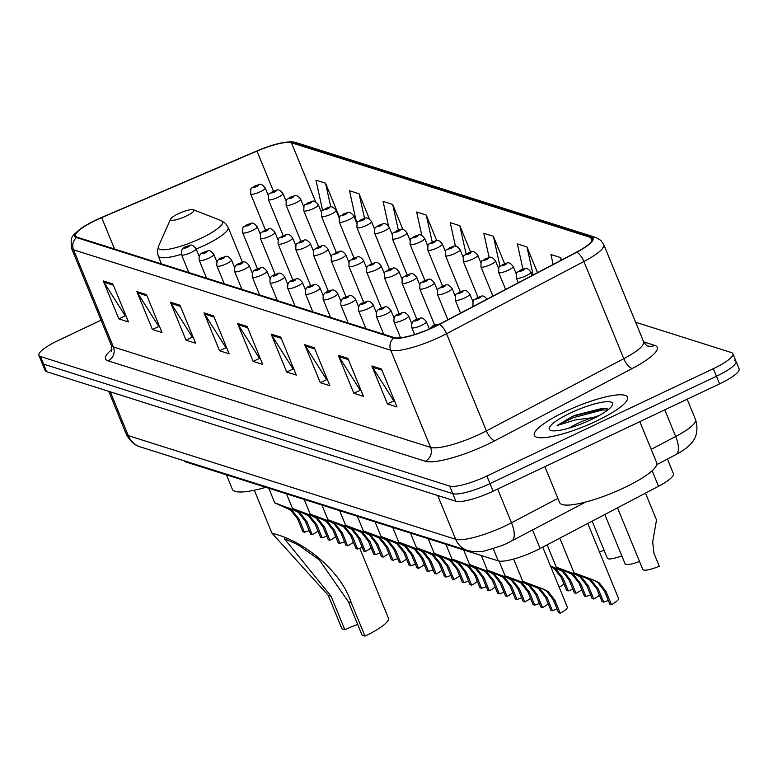 <?xml version="1.0" encoding="UTF-8"?>
<svg xmlns="http://www.w3.org/2000/svg" width="778" height="778" viewBox="0 0 778 778"><rect width="100%" height="100%" fill="white"/><g stroke="black" fill="none" stroke-linecap="round" stroke-linejoin="round"><path stroke-width="1.17" d="M667.427 459.069L673.398 473.617A31.48 6.652 157.7 0 1 658.509 486.279L540.117 548.509A31.48 6.652 157.7 0 1 535.468 550.824A31.48 6.652 157.7 0 1 498.26 560.88L185.572 461.889A31.48 6.652 157.7 0 1 184.065 460.751M101.023 320.196L58.438 340.385A31.48 6.652 -22.3 0 0 38.9 355.361L45.124 370.552A31.48 6.652 -22.3 0 0 46.631 371.69L455.898 501.256A31.48 6.652 -22.3 0 0 493.106 491.2L719.562 383.865A31.48 6.652 -22.3 0 0 739.1 368.879L735.988 361.293A31.48 6.652 -22.3 0 0 734.481 360.146M38.9 355.361A31.48 6.652 -22.3 0 0 40.407 356.509L449.674 486.075A31.48 6.652 -22.3 0 0 486.882 476.019L713.338 368.684L716.45 376.27A31.48 6.652 -22.3 0 0 735.988 361.293A31.48 6.652 -22.3 0 1 716.45 376.27L489.994 483.615L716.45 376.27L719.562 383.865M449.674 486.075L452.786 493.67A31.48 6.652 -22.3 0 0 489.994 483.615A31.48 6.652 -22.3 0 1 452.786 493.67L43.519 364.104L452.786 493.67L455.898 501.256M42.012 362.956A31.48 6.652 -22.3 0 0 43.519 364.104A31.48 6.652 -22.3 0 1 42.012 362.956M596.269 421.131A50.366 10.649 -22.3 0 0 627.525 397.169A50.366 10.649 -22.3 0 0 565.577 411.416A50.366 10.649 -22.3 0 0 534.321 435.388A50.366 10.649 -22.3 0 0 596.269 421.131A50.366 10.649 -22.3 0 0 627.525 397.169A50.366 10.649 -22.3 0 0 565.577 411.416A50.366 10.649 -22.3 0 0 534.321 435.388A50.366 10.649 -22.3 0 0 596.269 421.131M434.036 326.896A33.58 7.099 157.7 0 1 394.349 337.623L77.178 237.202A33.58 7.099 157.7 0 1 75.563 235.987A33.58 7.099 157.7 0 1 101.675 217.626L257.003 151.088A33.58 7.099 157.7 0 1 291.419 142.744L590.677 237.475A33.58 7.099 157.7 0 1 592.282 238.7A33.58 7.099 157.7 0 1 576.41 252.208L439.006 324.426A33.58 7.099 157.7 0 1 434.036 326.896M434.299 326.974A34.417 7.274 -22.3 0 0 439.385 324.445L576.79 252.228A34.417 7.274 -22.3 0 0 591.406 237.125L292.158 142.393A34.417 7.274 -22.3 0 0 281.296 142.948A34.417 7.274 -22.3 0 0 256.876 150.951L101.548 217.49A34.417 7.274 -22.3 0 0 83.207 227.02A34.417 7.274 -22.3 0 0 76.438 237.553L393.619 337.973A34.417 7.274 -22.3 0 0 434.299 326.974M592.778 417.65A41.973 8.869 157.7 0 1 599.138 415.569M125.997 315.975L125.122 315.693L103.941 282.21A8.393 7.955 -72.4 0 1 103.289 280.936L118.849 318.902L128.448 321.936L112.878 283.98L103.289 280.936M125.414 315.79L118.849 318.902M159.578 326.604L158.693 326.322L137.512 292.829A8.393 7.955 -72.4 0 1 136.86 291.565L152.43 329.522L162.018 332.566L146.449 294.609L136.86 291.565M158.984 326.42L152.43 329.522M193.148 337.234L192.263 336.952L171.082 303.459A8.393 7.955 -72.4 0 1 170.431 302.195L186 340.151L195.589 343.195L180.019 305.229L170.431 302.195M192.555 337.049L186 340.151M226.719 347.863L225.834 347.581L204.653 314.088A8.393 7.955 -72.4 0 1 204.001 312.824L219.571 350.781L229.16 353.815L213.59 315.858L204.001 312.824M226.126 347.678L219.571 350.781M394.582 401.001L393.697 400.728L372.516 367.235A8.393 7.955 -72.4 0 1 371.865 365.971L387.434 403.928L397.023 406.962L381.453 369.005L371.865 365.971M393.989 400.816L387.434 403.928M361.011 390.371L360.126 390.099L338.945 356.606A8.393 7.955 -72.4 0 1 338.294 355.342L353.864 393.298L363.452 396.333L347.883 358.376L338.294 355.342M360.418 390.186L353.864 393.298M327.431 379.742L326.556 379.469L305.375 345.977A8.393 7.955 -72.4 0 1 304.723 344.712L320.283 382.669L329.882 385.703L314.312 347.747L304.723 344.712M326.848 379.557L320.283 382.669M293.86 369.122L292.985 368.84L271.794 335.347A8.393 7.955 -72.4 0 1 271.143 334.083L286.712 372.04L296.311 375.074L280.741 337.117L271.143 334.083M293.277 368.928L286.712 372.04M260.29 358.493L259.405 358.211L238.224 324.718A8.393 7.955 -72.4 0 1 237.572 323.454L253.142 361.41L262.731 364.444L247.171 326.488L237.572 323.454M259.696 358.298L253.142 361.41M713.338 368.684A31.48 6.652 -22.3 0 0 732.876 353.698A31.48 6.652 -22.3 0 0 731.369 352.551L635.616 322.238M402.975 229.568L392.676 204.439L383.077 201.405L388.514 225.999M369.501 219.163L359.096 193.81L349.507 190.775L356.606 222.868M339.509 217.276L325.525 183.18L315.936 180.146L322.646 210.498M504.63 263.742L493.388 236.327L483.799 233.283L489.168 257.557M537.501 272.65L526.959 246.947L517.37 243.913L522.952 269.149M561.531 260.017L560.53 257.576L550.941 254.542L553.129 264.442M436.74 240.665L426.247 215.068L416.648 212.024L421.851 235.549M470.651 252.101L459.817 225.698L450.229 222.654L455.451 246.286M459.817 225.698L466.071 253.978M493.388 236.327L500.021 266.329M526.959 246.947L533.154 274.935M560.53 257.576L561.123 260.241M426.247 215.068L432.189 241.948M392.676 204.439L398.346 230.094M359.096 193.81L364.542 218.414M325.525 183.18L330.796 207.006M544.882 466.664L559.625 502.617A52.466 11.087 -22.3 0 0 624.16 487.767A52.466 11.087 -22.3 0 0 656.71 462.793L639.837 421.657M608.62 409.325L605.284 408.285L572.715 416.259L557.097 425.537L575.195 419.935L592.651 417.679A23.719 5.008 -22.3 0 0 577.587 423.475A23.719 5.008 -22.3 0 0 569.088 428.104M592.651 417.679L596.405 417.057M591.348 419.575A34.213 7.226 -22.3 0 0 612.422 405.046A34.213 7.226 -22.3 0 0 570.498 412.972A34.213 7.226 -22.3 0 0 550.61 430.399A34.213 7.226 -22.3 0 0 591.348 419.575M557.097 425.537L573.289 417.669L602.328 410.025L607.812 409.977M574.29 415.52L601.715 408.518L606.081 408.382M357.695 624.471A28.329 5.991 -22.3 0 0 344.839 629.742L341.96 628.828L328.219 595.335L271.853 533.037L276.842 534.583C304.286 542.451 340.482 570.118 351.248 602.629L364.979 636.122A37.772 7.984 -22.3 0 0 388.416 618.14L359.767 548.266M364.979 636.122L362.101 635.208L348.369 601.715L319.194 559.752L297.838 544.619L284.408 538.746L331.097 596.249L344.839 629.742M178.386 213.726A12.594 2.665 -22.3 0 0 170.635 219.075A12.594 2.665 -22.3 0 0 186.059 216.158A12.594 2.665 -22.3 0 0 193.382 209.739A12.594 2.665 -22.3 0 0 178.386 213.726M226.437 474.823L232.35 489.255A57.718 12.195 -22.3 0 0 265.833 487.3M552.468 610.74L550.814 610.224L545.475 597.203L538.522 588.489L523.38 581.604L543.987 589.316L548.111 591.523L554.879 600.178L560.218 613.2L558.565 612.675L553.226 599.663L546.516 591.017L542.344 588.8C528.67 583.597 526.628 582.955 536.217 586.855L540.117 588.995L547.129 597.728L552.468 610.74A10.493 2.217 157.7 0 1 557.136 609.184M529.546 584.074L522.806 581.467L513.616 559.061M542.743 547.129L567.318 607.044A15.745 3.326 157.7 0 1 560.218 613.2M534.749 605.138L533.105 604.613L527.766 591.601L520.803 582.878L505.661 576.002L526.278 583.714L530.401 585.912L537.16 594.577L542.499 607.589L540.856 607.064L535.517 594.052L528.797 585.406L524.635 583.189C510.961 577.996 508.919 577.344 518.508 581.254L522.408 583.383L529.419 592.116L534.749 605.138A10.493 2.217 157.7 0 1 539.417 603.572M511.827 578.472L505.087 575.856L499.019 561.064M548.208 603.845A15.745 3.326 157.7 0 1 542.499 607.589M517.039 599.527L515.386 599.002L510.057 585.99L503.094 577.266L487.952 570.391L508.559 578.103L512.683 580.31L519.451 588.965L524.79 601.977L523.137 601.462L517.798 588.44L511.088 579.805L506.916 577.587C493.242 572.384 491.2 571.742 500.789 575.642L504.689 577.772L511.7 586.515L517.039 599.527A10.493 2.217 157.7 0 1 521.707 597.961M494.118 572.861L487.378 570.255L481.339 555.521M530.489 598.243A15.745 3.326 157.7 0 1 524.79 601.977M499.33 593.915L497.677 593.4L492.338 580.378L485.384 571.665L470.243 564.779L490.85 572.501L494.973 574.699L501.732 583.354L507.071 596.376L505.428 595.851L500.089 582.839L493.369 574.193L489.206 571.976C475.533 566.773 473.491 566.131 483.08 570.041L486.979 572.17L493.991 580.903L499.33 593.915A10.493 2.217 157.7 0 1 503.998 592.359M476.399 567.25L469.659 564.643L463.62 549.92M512.78 592.632A15.745 3.326 157.7 0 1 507.071 596.376M481.611 588.314L479.968 587.789L474.629 574.777L467.666 566.053L452.524 559.178L473.141 566.89L477.254 569.088L484.023 577.753L489.362 590.765L487.709 590.239L482.37 577.227L475.659 568.582L471.487 566.365C457.824 561.171 455.772 560.52 465.361 564.429L469.26 566.559L476.272 575.292L481.611 588.314A10.493 2.217 157.7 0 1 486.279 586.748M458.689 561.648L451.95 559.032L445.911 544.308M495.061 587.03A15.745 3.326 157.7 0 1 489.362 590.765M463.902 582.703L462.249 582.177L456.91 569.165L449.956 560.452L434.814 553.566L455.422 561.278L459.545 563.486L466.314 572.141L471.653 585.153L470 584.638L464.661 571.616L457.95 562.98L453.778 560.763C440.105 555.56 438.063 554.918 447.651 558.818L451.551 560.957L458.563 569.69L463.902 582.703A10.493 2.217 157.7 0 1 468.57 581.147M440.98 556.037L434.231 553.43L428.192 538.697M477.352 581.419A15.745 3.326 157.7 0 1 471.653 585.153M446.183 577.101L444.539 576.576L439.2 563.564L432.237 554.84L417.096 547.955L437.713 555.677L441.836 557.875L448.595 566.53L453.934 579.552L452.29 579.026L446.951 566.014L440.231 557.369L436.069 555.152C422.396 549.958 420.353 549.307 429.933 553.216L433.842 555.346L440.844 564.079L446.183 577.101A10.493 2.217 157.7 0 1 450.851 575.535M423.261 550.425L416.522 547.819L410.483 533.095M459.633 575.808A15.745 3.326 157.7 0 1 453.934 579.552M428.474 571.49L426.821 570.964L421.481 557.952L414.528 549.229L399.386 542.354L419.994 550.065L424.117 552.273L430.886 560.928L436.225 573.94L434.571 573.415L429.232 560.403L422.522 551.758L418.35 549.54C404.677 544.347 402.634 543.696 412.223 547.605L416.123 549.735L423.135 558.478L428.474 571.49A10.493 2.217 157.7 0 1 433.142 569.924M405.552 544.824L398.813 542.217L392.764 527.484M441.923 570.206A15.745 3.326 157.7 0 1 436.225 573.94M410.755 565.878L409.111 565.363L403.772 552.341L396.809 543.628L381.667 536.742L402.284 544.454L406.408 546.662L413.167 555.317L418.506 568.339L416.862 567.814L411.523 554.802L404.803 546.156L400.641 543.939C386.967 538.736 384.925 538.094 394.514 541.994L398.414 544.133L405.426 552.866L410.755 565.878A10.493 2.217 157.7 0 1 415.423 564.322M387.833 539.212L381.094 536.606L375.054 521.873M424.214 564.595A15.745 3.326 157.7 0 1 418.506 568.339M393.046 560.277L391.392 559.752L386.063 546.74L379.1 538.016L363.958 531.131L384.565 538.853L388.689 541.05L395.457 549.715L400.796 562.727L399.143 562.202L393.804 549.19L387.094 540.545L382.922 538.327C369.249 533.134 367.206 532.483 376.795 536.392L380.695 538.522L387.707 547.255L393.046 560.277A10.493 2.217 157.7 0 1 397.714 558.711M370.124 533.611L363.384 530.995L357.345 516.271M406.495 558.983A15.745 3.326 157.7 0 1 400.796 562.727M375.336 554.665L373.683 554.14L368.344 541.128L361.391 532.405L346.249 525.529L366.856 533.241L370.98 535.449L377.748 544.104L383.077 557.116L381.434 556.601L376.095 543.579L369.375 534.943L365.213 532.726C351.539 527.523 349.497 526.881 359.086 530.781L362.986 532.911L369.997 541.653L375.336 554.665A10.493 2.217 157.7 0 1 380.004 553.1M352.405 527.999L345.665 525.393L339.626 510.66M388.786 553.382A15.745 3.326 157.7 0 1 383.077 557.116M357.617 549.054L355.974 548.539L350.635 535.517L343.672 526.803L328.53 519.918L349.147 527.63L353.261 529.837L360.029 538.493L365.368 551.514L363.715 550.989L358.386 537.977L351.666 529.332L347.494 527.114C333.83 521.912 331.778 521.27 341.367 525.169L345.267 527.309L352.278 536.042L357.617 549.054A10.493 2.217 157.7 0 1 362.285 547.498M334.696 522.388L327.956 519.782L321.917 505.048M371.067 547.77A15.745 3.326 157.7 0 1 365.368 551.514M339.908 543.452L338.255 542.927L332.916 529.915L325.963 521.192L310.821 514.316L331.428 522.028L335.551 524.226L342.32 532.891L347.659 545.903L346.006 545.378L340.667 532.366L333.957 523.72L329.784 521.503C316.111 516.31 314.069 515.658 323.658 519.568L327.557 521.698L334.569 530.431L339.908 543.452A10.493 2.217 157.7 0 1 344.576 541.887M316.986 516.787L310.237 514.17L304.198 499.447M353.358 542.159A15.745 3.326 157.7 0 1 347.659 545.903M322.189 537.841L320.546 537.316L315.207 524.304L308.244 515.581L293.102 508.705L313.719 516.417L317.842 518.625L324.601 527.28L329.94 540.292L328.297 539.776L322.958 526.755L316.238 518.119L312.075 515.902C298.402 510.699 296.36 510.057 305.939 513.957L309.848 516.096L316.85 524.829L322.189 537.841A10.493 2.217 157.7 0 1 326.857 536.285M299.267 511.175L292.528 508.569L286.489 493.836M335.639 536.557A15.745 3.326 157.7 0 1 329.94 540.292M304.48 532.23L302.827 531.714L297.488 518.693L290.534 509.979L275.393 503.094L296 510.815L300.123 513.013L306.892 521.668L312.231 534.69L310.578 534.165L305.239 521.153L298.528 512.508L294.356 510.29C280.683 505.097 278.641 504.445 288.23 508.355L292.129 510.485L299.141 519.218L304.48 532.23A10.493 2.217 157.7 0 1 309.148 530.674M281.558 505.564L274.819 502.958L268.77 488.234M317.93 530.946A15.745 3.326 157.7 0 1 312.231 534.69M603.679 602.133L602.036 601.608L596.697 588.596L589.734 579.873L574.592 572.997L595.209 580.709L599.323 582.917L606.091 591.572L611.43 604.584L609.777 604.068L604.448 591.047L597.728 582.411L593.565 580.194C579.892 574.991 577.85 574.349 587.429 578.249L591.338 580.378L598.34 589.121L603.679 602.133A10.493 2.217 157.7 0 1 608.347 600.567M580.758 575.467L574.018 572.861L559.79 538.172M587.779 523.458L618.529 598.438A15.745 3.326 157.7 0 1 611.43 604.584M585.97 596.522L584.317 596.006L578.978 582.985L572.025 574.271L556.883 567.386L577.49 575.098L581.613 577.305L588.382 585.96L593.721 598.982L592.068 598.457L586.729 585.445L580.018 576.799L575.846 574.582C562.173 569.379 560.131 568.737 569.72 572.637L573.619 574.777L580.631 583.51L585.97 596.522A10.493 2.217 157.7 0 1 590.638 594.966M563.048 569.856L556.299 567.25L547.109 544.833M599.42 595.238A15.745 3.326 157.7 0 1 593.721 598.982M550.445 565.917L563.904 571.694L570.663 580.359L576.002 593.371L574.359 592.846L569.019 579.834L562.3 571.188L550.513 566.073M550.698 566.51L555.91 569.165L562.912 577.898L568.251 590.92A10.493 2.217 157.7 0 1 572.919 589.354M568.251 590.92L566.608 590.395L561.269 577.383L554.306 568.66L550.357 566.51M581.701 589.636A15.745 3.326 157.7 0 1 576.002 593.371M563.992 584.025A15.745 3.326 157.7 0 1 559.207 587.264M617.508 507.83L642.764 569.418A15.745 3.326 157.7 0 0 659.267 566.248L653.928 553.226L652.684 541.955L656.506 519.957L645.497 493.126M639.506 561.463A15.745 3.326 157.7 0 1 625.055 563.817L604.827 514.501M621.787 555.862A15.745 3.326 157.7 0 1 607.336 558.205L592.146 521.163M604.078 550.25A15.745 3.326 157.7 0 1 599.43 551.865M532.512 529.974L540.117 548.509M493.223 548.587L498.26 560.88M652.139 470.748L658.509 486.279M185.261 461.13L185.572 461.889M110.311 391.849L128.263 435.631A20.987 19.888 107.6 0 0 140.341 446.912C140.594 446.912 132.328 445.794 126.25 434.105A41.973 8.869 -22.3 0 0 128.263 435.631L455.675 539.28A41.973 8.869 -22.3 0 0 505.282 525.879A41.973 8.869 -22.3 0 0 511.486 522.787L497.648 489.051M437.713 495.498L455.675 539.28A20.987 19.888 107.6 0 0 467.753 550.561L140.341 446.912M493.106 491.2L486.882 476.019M46.631 371.69L40.407 356.509M651.196 449.353L675.683 436.487L664.752 409.841M695.522 419.605C699.889 433.784 692.741 441.7 691.914 442.546C688.725 446.64 683.405 450.647 675.946 454.585A20.987 8.412 -117.7 0 0 675.683 436.487A41.973 8.869 -22.3 0 0 695.522 419.605L687.168 399.221M585.64 502.053L511.749 540.885A20.987 8.412 -117.7 0 0 511.486 522.787L557.894 498.397M108.084 360.836A10.493 9.939 107.6 0 0 113.394 346.978L430.574 447.389A41.973 8.869 -22.3 0 0 480.191 433.988A41.973 8.869 -22.3 0 0 486.386 430.895L623.791 358.677A41.973 8.869 -22.3 0 0 643.639 341.795C646.032 345.101 647.374 346.473 647.666 345.909A10.493 9.939 107.6 0 0 654.726 345.393A52.466 11.087 157.7 0 1 632.436 368.402L495.032 440.62A52.466 11.087 157.7 0 1 425.265 461.247L108.084 360.836A52.466 11.087 157.7 0 1 111.925 349.448M111.39 345.451A41.973 8.869 -22.3 0 0 113.394 346.978L73.54 249.806A41.973 8.869 157.7 0 1 71.537 248.279L111.39 345.451L111.361 351.296M591.406 237.125A10.493 9.939 107.6 0 1 595.734 237.455L600.879 240.412L603.786 244.623A41.973 8.869 157.7 0 1 583.938 261.505L446.533 333.723A41.973 8.869 157.7 0 1 440.338 336.816A41.973 8.869 157.7 0 1 390.721 350.217A10.493 9.939 -72.4 0 1 393.619 337.973M439.385 324.445A10.493 4.201 -117.7 0 1 446.533 333.723L486.386 430.895A10.493 4.201 62.3 0 0 495.032 440.62M292.158 142.393A10.493 9.939 -72.4 0 1 296.486 142.714L595.734 237.455M632.436 368.402A10.493 4.201 62.3 0 1 623.791 358.677L583.938 261.505A10.493 4.201 -117.7 0 0 576.79 252.228M76.438 237.553A10.493 9.939 107.6 0 0 73.54 249.806L390.721 350.217L430.574 447.389A10.493 9.939 107.6 0 1 425.265 461.247M643.678 341.902L654.726 345.393M291.419 142.744L315.712 201.969M257.003 151.088L273.448 191.184M101.675 217.626L114.551 249.038M590.677 237.475L591.99 240.694M238.224 324.718L247.667 327.703M271.794 335.347L281.237 338.333M305.375 345.977L314.808 348.962M338.945 356.606L348.379 359.592M372.516 367.235L381.959 370.221M204.653 314.088L214.096 317.074M171.082 303.459L180.525 306.454M137.512 292.829L146.945 295.825M103.941 282.21L113.374 285.195M170.635 219.075L158.479 246.325A34.699 7.333 -22.3 0 0 200.996 238.282A34.699 7.333 -22.3 0 0 221.176 220.612L225.532 223.422L228.129 227.312A37.772 7.984 -22.3 0 1 204.692 245.294A37.772 7.984 -22.3 0 1 196.192 249.038M161.474 263.898L158.226 255.981A37.772 7.984 -22.3 0 0 181.371 254.328M276.842 534.583L271.862 533.008L254.299 490.228M331.097 596.249L328.219 595.335M351.248 602.629L348.369 601.715M435.631 325.739A2.626 0.554 -22.3 0 0 437.129 324.397A2.626 0.554 -22.3 0 0 434.027 325.233A2.626 0.554 -22.3 0 0 432.529 326.575A2.626 0.554 -22.3 0 0 435.631 325.739M542.344 588.8L543.987 589.316M553.226 599.663L554.879 600.178M545.475 597.203L547.129 597.728M429.368 329.016L426.344 321.635A7.868 1.663 157.7 0 1 421.462 325.389A7.868 1.663 157.7 0 1 411.786 327.616L414.616 334.53M417.912 320.137A2.626 0.554 -22.3 0 0 419.42 318.786A2.626 0.554 -22.3 0 0 416.318 319.632A2.626 0.554 -22.3 0 0 414.82 320.974A2.626 0.554 -22.3 0 0 417.912 320.137M524.635 583.189L526.278 583.714M535.517 594.052L537.16 594.577M527.766 591.601L529.419 592.116M411.747 323.619L408.635 316.033A7.868 1.663 157.7 0 1 403.743 319.777A7.868 1.663 157.7 0 1 394.067 322.004L400.544 337.788M400.203 314.526A2.626 0.554 -22.3 0 0 401.701 313.184A2.626 0.554 -22.3 0 0 398.608 314.02A2.626 0.554 -22.3 0 0 397.101 315.362A2.626 0.554 -22.3 0 0 400.203 314.526M506.916 577.587L508.559 578.103M517.798 588.44L519.451 588.965M510.057 585.99L511.7 586.515M394.028 318.007L390.916 310.422A7.868 1.663 157.7 0 1 386.034 314.166A7.868 1.663 157.7 0 1 376.358 316.393L383.671 334.239M382.484 308.915A2.626 0.554 -22.3 0 0 383.992 307.573A2.626 0.554 -22.3 0 0 380.889 308.409A2.626 0.554 -22.3 0 0 379.392 309.751A2.626 0.554 -22.3 0 0 382.484 308.915M489.206 571.976L490.85 572.501M500.089 582.839L501.732 583.354M492.338 580.378L493.991 580.903M376.319 312.406L373.207 304.811A7.868 1.663 157.7 0 1 368.325 308.565A7.868 1.663 157.7 0 1 358.639 310.792L365.961 328.627M364.775 303.313A2.626 0.554 -22.3 0 0 366.282 301.961A2.626 0.554 -22.3 0 0 363.18 302.807A2.626 0.554 -22.3 0 0 361.673 304.149A2.626 0.554 -22.3 0 0 364.775 303.313M471.487 566.365L473.141 566.89M482.37 577.227L484.023 577.753M474.629 574.777L476.272 575.292M358.6 306.795L355.488 299.209A7.868 1.663 157.7 0 1 350.606 302.953A7.868 1.663 157.7 0 1 340.929 305.18L348.243 323.026M347.066 297.702A2.626 0.554 -22.3 0 0 348.563 296.36A2.626 0.554 -22.3 0 0 345.461 297.196A2.626 0.554 -22.3 0 0 343.964 298.538A2.626 0.554 -22.3 0 0 347.066 297.702M453.778 560.763L455.422 561.278M464.661 571.616L466.314 572.141M456.91 569.165L458.563 569.69M340.89 301.193L337.778 293.598A7.868 1.663 157.7 0 1 332.896 297.342A7.868 1.663 157.7 0 1 323.21 299.569L330.533 317.414M329.347 292.09A2.626 0.554 -22.3 0 0 330.854 290.748A2.626 0.554 -22.3 0 0 327.752 291.585A2.626 0.554 -22.3 0 0 326.245 292.936A2.626 0.554 -22.3 0 0 329.347 292.09M436.069 555.152L437.713 555.677M446.951 566.014L448.595 566.53M439.2 563.564L440.844 564.079M323.171 295.582L320.059 287.996A7.868 1.663 157.7 0 1 315.178 291.74A7.868 1.663 157.7 0 1 305.501 293.967L312.814 311.803M311.638 286.489A2.626 0.554 -22.3 0 0 313.135 285.147A2.626 0.554 -22.3 0 0 310.033 285.983A2.626 0.554 -22.3 0 0 308.535 287.325A2.626 0.554 -22.3 0 0 311.638 286.489M418.35 549.54L419.994 550.065M429.232 560.403L430.886 560.928M421.481 557.952L423.135 558.478M305.462 289.97L302.35 282.385A7.868 1.663 157.7 0 1 297.468 286.129A7.868 1.663 157.7 0 1 287.792 288.356L295.105 306.201M293.919 280.877A2.626 0.554 -22.3 0 0 295.426 279.535A2.626 0.554 -22.3 0 0 292.324 280.372A2.626 0.554 -22.3 0 0 290.826 281.714A2.626 0.554 -22.3 0 0 293.919 280.877M400.641 543.939L402.284 544.454M411.523 554.802L413.167 555.317M403.772 552.341L405.426 552.866M287.753 284.369L284.641 276.774A7.868 1.663 157.7 0 1 279.749 280.518A7.868 1.663 157.7 0 1 270.073 282.745L277.396 300.59M276.209 275.276A2.626 0.554 -22.3 0 0 277.707 273.924A2.626 0.554 -22.3 0 0 274.615 274.76A2.626 0.554 -22.3 0 0 273.107 276.112A2.626 0.554 -22.3 0 0 276.209 275.276M382.922 538.327L384.565 538.853M393.804 549.19L395.457 549.715M386.063 546.74L387.707 547.255M270.034 278.757L266.922 271.172A7.868 1.663 157.7 0 1 262.04 274.916A7.868 1.663 157.7 0 1 252.364 277.143L259.677 294.988M258.49 269.665A2.626 0.554 -22.3 0 0 259.998 268.322A2.626 0.554 -22.3 0 0 256.896 269.159A2.626 0.554 -22.3 0 0 255.398 270.501A2.626 0.554 -22.3 0 0 258.49 269.665M365.213 532.726L366.856 533.241M376.095 543.579L377.748 544.104M368.344 541.128L369.997 541.653M252.325 273.146L249.213 265.561A7.868 1.663 157.7 0 1 244.331 269.305A7.868 1.663 157.7 0 1 234.645 271.532L241.968 289.377M240.781 264.053A2.626 0.554 -22.3 0 0 242.289 262.711A2.626 0.554 -22.3 0 0 239.186 263.548A2.626 0.554 -22.3 0 0 237.679 264.89A2.626 0.554 -22.3 0 0 240.781 264.053M347.494 527.114L349.147 527.63M358.386 537.977L360.029 538.493M350.635 535.517L352.278 536.042M234.606 267.544L231.494 259.949A7.868 1.663 157.7 0 1 226.612 263.703A7.868 1.663 157.7 0 1 216.936 265.93L224.249 283.766M223.072 258.452A2.626 0.554 -22.3 0 0 224.57 257.1A2.626 0.554 -22.3 0 0 221.467 257.946A2.626 0.554 -22.3 0 0 219.97 259.288A2.626 0.554 -22.3 0 0 223.072 258.452M329.784 521.503L331.428 522.028M340.667 532.366L342.32 532.891M332.916 529.915L334.569 530.431M216.897 261.933L213.785 254.348A7.868 1.663 157.7 0 1 208.903 258.092A7.868 1.663 157.7 0 1 199.217 260.319L206.54 278.164M205.353 252.84A2.626 0.554 -22.3 0 0 206.86 251.498A2.626 0.554 -22.3 0 0 203.758 252.335A2.626 0.554 -22.3 0 0 202.251 253.677A2.626 0.554 -22.3 0 0 205.353 252.84M312.075 515.902L313.719 516.417M322.958 526.755L324.601 527.28M315.207 524.304L316.85 524.829M199.178 256.332L196.066 248.736A7.868 1.663 157.7 0 1 191.184 252.48A7.868 1.663 157.7 0 1 181.507 254.707L188.821 272.553M187.644 247.229A2.626 0.554 -22.3 0 0 189.142 245.887A2.626 0.554 -22.3 0 0 186.039 246.723A2.626 0.554 -22.3 0 0 184.542 248.075A2.626 0.554 -22.3 0 0 187.644 247.229M294.356 510.29L296 510.815M305.239 521.153L306.892 521.668M297.488 518.693L299.141 519.218M474.045 306.007A7.868 1.663 157.7 0 1 472.927 305.628C473.121 296.972 473.16 301.553 477.157 297.653C480.833 297.741 481.952 292.684 487.485 299.656M477.459 297.643A2.626 0.554 -22.3 0 0 475.961 298.995A2.626 0.554 -22.3 0 0 479.063 298.149A2.626 0.554 -22.3 0 0 480.561 296.807A2.626 0.554 -22.3 0 0 477.459 297.643M598.34 589.121L596.697 588.596M606.091 591.572L604.448 591.047M595.209 580.709L593.565 580.194M464.894 297.799A7.868 1.663 157.7 0 1 455.208 300.026C455.402 291.361 455.441 295.951 459.448 292.042C463.124 292.129 464.242 287.082 469.776 294.055A7.868 1.663 157.7 0 1 464.894 297.799M459.749 292.042A2.626 0.554 -22.3 0 0 458.242 293.384A2.626 0.554 -22.3 0 0 461.344 292.547A2.626 0.554 -22.3 0 0 462.852 291.205A2.626 0.554 -22.3 0 0 459.749 292.042M580.631 583.51L578.978 582.985M588.382 585.96L586.729 585.445M577.49 575.098L575.846 574.582M447.175 292.188A7.868 1.663 157.7 0 1 437.499 294.415C437.693 285.75 437.732 290.34 441.729 286.43C445.405 286.528 446.523 281.471 452.067 288.444A7.868 1.663 157.7 0 1 447.175 292.188M442.03 286.43A2.626 0.554 -22.3 0 0 440.533 287.772A2.626 0.554 -22.3 0 0 443.635 286.936A2.626 0.554 -22.3 0 0 445.133 285.594A2.626 0.554 -22.3 0 0 442.03 286.43M562.912 577.898L561.269 577.383M570.663 580.359L569.019 579.834M552.01 567.036L550.746 566.637M559.781 569.496L558.137 568.971M429.466 286.576A7.868 1.663 157.7 0 1 419.789 288.803C419.984 280.148 420.023 284.729 424.02 280.829C427.696 280.916 428.814 275.869 434.348 282.832A7.868 1.663 157.7 0 1 429.466 286.576M424.321 280.819A2.626 0.554 -22.3 0 0 422.824 282.171A2.626 0.554 -22.3 0 0 425.916 281.325A2.626 0.554 -22.3 0 0 427.423 279.983A2.626 0.554 -22.3 0 0 424.321 280.819M411.747 280.975A7.868 1.663 157.7 0 1 402.07 283.202C402.265 274.537 402.304 279.127 406.311 275.218C409.977 275.305 411.095 270.258 416.638 277.231A7.868 1.663 157.7 0 1 411.747 280.975M406.612 275.218A2.626 0.554 -22.3 0 0 405.105 276.56A2.626 0.554 -22.3 0 0 408.207 275.723A2.626 0.554 -22.3 0 0 409.705 274.381A2.626 0.554 -22.3 0 0 406.612 275.218M394.038 275.363A7.868 1.663 157.7 0 1 384.361 277.59C384.556 268.935 384.595 273.516 388.592 269.616C392.268 269.703 393.386 264.646 398.92 271.619A7.868 1.663 157.7 0 1 394.038 275.363M388.893 269.606A2.626 0.554 -22.3 0 0 387.395 270.948A2.626 0.554 -22.3 0 0 390.498 270.112A2.626 0.554 -22.3 0 0 391.995 268.77A2.626 0.554 -22.3 0 0 388.893 269.606M376.328 269.762A7.868 1.663 157.7 0 1 366.642 271.989C366.837 263.324 366.876 267.914 370.882 264.005C374.558 264.092 375.677 259.045 381.21 266.008A7.868 1.663 157.7 0 1 376.328 269.762M371.184 264.005A2.626 0.554 -22.3 0 0 369.676 265.347A2.626 0.554 -22.3 0 0 372.779 264.51A2.626 0.554 -22.3 0 0 374.286 263.159A2.626 0.554 -22.3 0 0 371.184 264.005M358.609 264.15A7.868 1.663 157.7 0 1 348.933 266.377C349.127 257.713 349.166 262.303 353.163 258.393C356.839 258.481 357.958 253.434 363.491 260.406A7.868 1.663 157.7 0 1 358.609 264.15M353.465 258.393A2.626 0.554 -22.3 0 0 351.967 259.735A2.626 0.554 -22.3 0 0 355.069 258.899A2.626 0.554 -22.3 0 0 356.567 257.557A2.626 0.554 -22.3 0 0 353.465 258.393M340.9 258.539A7.868 1.663 157.7 0 1 331.214 260.766C331.409 252.111 331.447 256.691 335.454 252.792C339.13 252.879 340.249 247.822 345.782 254.795A7.868 1.663 157.7 0 1 340.9 258.539M335.756 252.782A2.626 0.554 -22.3 0 0 334.248 254.124A2.626 0.554 -22.3 0 0 337.351 253.288A2.626 0.554 -22.3 0 0 338.858 251.946A2.626 0.554 -22.3 0 0 335.756 252.782M323.181 252.938A7.868 1.663 157.7 0 1 313.505 255.165C313.699 246.5 313.738 251.09 317.735 247.18C321.411 247.268 322.53 242.221 328.073 249.184A7.868 1.663 157.7 0 1 323.181 252.938M318.037 247.18A2.626 0.554 -22.3 0 0 316.539 248.522A2.626 0.554 -22.3 0 0 319.641 247.686A2.626 0.554 -22.3 0 0 321.139 246.334A2.626 0.554 -22.3 0 0 318.037 247.18M305.472 247.326A7.868 1.663 157.7 0 1 295.796 249.553C295.99 240.888 296.029 245.478 300.026 241.569C303.702 241.657 304.82 236.609 310.354 243.582A7.868 1.663 157.7 0 1 305.472 247.326M300.327 241.569A2.626 0.554 -22.3 0 0 298.83 242.911A2.626 0.554 -22.3 0 0 301.922 242.075A2.626 0.554 -22.3 0 0 303.43 240.733A2.626 0.554 -22.3 0 0 300.327 241.569M287.753 241.715A7.868 1.663 157.7 0 1 278.077 243.942C278.271 235.287 278.31 239.867 282.317 235.967C285.983 236.055 287.101 231.008 292.645 237.971A7.868 1.663 157.7 0 1 287.753 241.715M282.618 235.958A2.626 0.554 -22.3 0 0 281.111 237.309A2.626 0.554 -22.3 0 0 284.213 236.463A2.626 0.554 -22.3 0 0 285.711 235.121A2.626 0.554 -22.3 0 0 282.618 235.958M270.044 236.113A7.868 1.663 157.7 0 1 260.367 238.34C260.562 229.675 260.601 234.266 264.598 230.356C268.274 230.444 269.392 225.396 274.926 232.369A7.868 1.663 157.7 0 1 270.044 236.113M264.899 230.356A2.626 0.554 -22.3 0 0 263.402 231.698A2.626 0.554 -22.3 0 0 266.504 230.862A2.626 0.554 -22.3 0 0 268.002 229.52A2.626 0.554 -22.3 0 0 264.899 230.356M252.335 230.502A7.868 1.663 157.7 0 1 242.648 232.729C242.843 224.064 242.882 228.654 246.889 224.745C250.565 224.842 251.683 219.785 257.217 226.758A7.868 1.663 157.7 0 1 252.335 230.502M247.19 224.745A2.626 0.554 -22.3 0 0 245.683 226.087A2.626 0.554 -22.3 0 0 248.785 225.25A2.626 0.554 -22.3 0 0 250.292 223.908A2.626 0.554 -22.3 0 0 247.19 224.745M526.035 275.811A7.868 1.663 157.7 0 1 516.359 278.038C516.553 269.382 516.592 273.973 520.589 270.063C524.265 270.151 525.383 265.104 530.917 272.067A7.868 1.663 157.7 0 1 526.035 275.811M520.89 270.054A2.626 0.554 -22.3 0 0 519.393 271.405A2.626 0.554 -22.3 0 0 522.495 270.569A2.626 0.554 -22.3 0 0 523.993 269.217A2.626 0.554 -22.3 0 0 520.89 270.054M508.326 270.209A7.868 1.663 157.7 0 1 498.64 272.436C498.834 263.771 498.873 268.361 502.88 264.452C506.556 264.539 507.674 259.492 513.208 266.465A7.868 1.663 157.7 0 1 508.326 270.209M503.181 264.452A2.626 0.554 -22.3 0 0 501.674 265.794A2.626 0.554 -22.3 0 0 504.776 264.958A2.626 0.554 -22.3 0 0 506.284 263.616A2.626 0.554 -22.3 0 0 503.181 264.452M490.607 264.598A7.868 1.663 157.7 0 1 480.93 266.825C481.125 258.17 481.164 262.75 485.161 258.85C488.837 258.938 489.955 253.881 495.489 260.854A7.868 1.663 157.7 0 1 490.607 264.598M485.462 258.841A2.626 0.554 -22.3 0 0 483.965 260.183A2.626 0.554 -22.3 0 0 487.067 259.346A2.626 0.554 -22.3 0 0 488.565 258.004A2.626 0.554 -22.3 0 0 485.462 258.841M472.898 258.996A7.868 1.663 157.7 0 1 463.221 261.223C463.406 252.558 463.455 257.148 467.452 253.239C471.128 253.327 472.246 248.279 477.78 255.242A7.868 1.663 157.7 0 1 472.898 258.996M467.753 253.239A2.626 0.554 -22.3 0 0 466.255 254.581A2.626 0.554 -22.3 0 0 469.348 253.745A2.626 0.554 -22.3 0 0 470.855 252.393A2.626 0.554 -22.3 0 0 467.753 253.239M455.179 253.385A7.868 1.663 157.7 0 1 445.502 255.612C445.697 246.947 445.736 251.537 449.742 247.628C453.409 247.715 454.527 242.668 460.07 249.641A7.868 1.663 157.7 0 1 455.179 253.385M450.044 247.628A2.626 0.554 -22.3 0 0 448.536 248.97A2.626 0.554 -22.3 0 0 451.639 248.133A2.626 0.554 -22.3 0 0 453.136 246.791A2.626 0.554 -22.3 0 0 450.044 247.628M437.469 247.774A7.868 1.663 157.7 0 1 427.793 250.001C427.988 241.345 428.026 245.926 432.023 242.026C435.699 242.114 436.818 237.057 442.351 244.029A7.868 1.663 157.7 0 1 437.469 247.774M432.325 242.016A2.626 0.554 -22.3 0 0 430.827 243.368A2.626 0.554 -22.3 0 0 433.93 242.522A2.626 0.554 -22.3 0 0 435.427 241.18A2.626 0.554 -22.3 0 0 432.325 242.016M419.76 242.172A7.868 1.663 157.7 0 1 410.074 244.399C410.269 235.734 410.307 240.324 414.314 236.415C417.981 236.502 419.109 231.455 424.642 238.428A7.868 1.663 157.7 0 1 419.76 242.172M414.616 236.415A2.626 0.554 -22.3 0 0 413.108 237.757A2.626 0.554 -22.3 0 0 416.211 236.92A2.626 0.554 -22.3 0 0 417.718 235.578A2.626 0.554 -22.3 0 0 414.616 236.415M402.041 236.561A7.868 1.663 157.7 0 1 392.365 238.788C392.559 230.123 392.598 234.713 396.595 230.803C400.271 230.901 401.39 225.844 406.923 232.817A7.868 1.663 157.7 0 1 402.041 236.561M396.897 230.803A2.626 0.554 -22.3 0 0 395.399 232.145A2.626 0.554 -22.3 0 0 398.501 231.309A2.626 0.554 -22.3 0 0 399.999 229.967A2.626 0.554 -22.3 0 0 396.897 230.803M384.332 230.949A7.868 1.663 157.7 0 1 374.646 233.176C374.84 224.521 374.879 229.102 378.886 225.202C382.562 225.289 383.68 220.242 389.214 227.205A7.868 1.663 157.7 0 1 384.332 230.949M379.187 225.192A2.626 0.554 -22.3 0 0 377.68 226.544A2.626 0.554 -22.3 0 0 380.782 225.698A2.626 0.554 -22.3 0 0 382.29 224.356A2.626 0.554 -22.3 0 0 379.187 225.192M366.613 225.348A7.868 1.663 157.7 0 1 356.937 227.575C357.131 218.91 357.17 223.5 361.167 219.591C364.843 219.678 365.961 214.631 371.495 221.604A7.868 1.663 157.7 0 1 366.613 225.348M361.469 219.591A2.626 0.554 -22.3 0 0 359.971 220.933A2.626 0.554 -22.3 0 0 363.073 220.096A2.626 0.554 -22.3 0 0 364.571 218.754A2.626 0.554 -22.3 0 0 361.469 219.591M348.904 219.736A7.868 1.663 157.7 0 1 339.227 221.963C339.422 213.308 339.461 217.889 343.458 213.989C347.134 214.076 348.252 209.019 353.786 215.992A7.868 1.663 157.7 0 1 348.904 219.736M343.759 213.979A2.626 0.554 -22.3 0 0 342.262 215.321A2.626 0.554 -22.3 0 0 345.354 214.485A2.626 0.554 -22.3 0 0 346.862 213.143A2.626 0.554 -22.3 0 0 343.759 213.979M331.185 214.135A7.868 1.663 157.7 0 1 321.509 216.362C321.703 207.697 321.742 212.287 325.749 208.378C329.415 208.465 330.533 203.418 336.077 210.381A7.868 1.663 157.7 0 1 331.185 214.135M326.05 208.378A2.626 0.554 -22.3 0 0 324.543 209.72A2.626 0.554 -22.3 0 0 327.645 208.883A2.626 0.554 -22.3 0 0 329.143 207.532A2.626 0.554 -22.3 0 0 326.05 208.378M313.476 208.523A7.868 1.663 157.7 0 1 303.799 210.75C303.994 202.086 304.033 206.676 308.03 202.766C311.706 202.854 312.824 197.806 318.358 204.779A7.868 1.663 157.7 0 1 313.476 208.523M308.331 202.766A2.626 0.554 -22.3 0 0 306.833 204.108A2.626 0.554 -22.3 0 0 309.936 203.272A2.626 0.554 -22.3 0 0 311.433 201.93A2.626 0.554 -22.3 0 0 308.331 202.766M295.766 202.912A7.868 1.663 157.7 0 1 286.08 205.139C286.275 196.484 286.314 201.064 290.32 197.165C293.987 197.252 295.115 192.195 300.648 199.168A7.868 1.663 157.7 0 1 295.766 202.912M290.622 197.155A2.626 0.554 -22.3 0 0 289.115 198.497A2.626 0.554 -22.3 0 0 292.217 197.661A2.626 0.554 -22.3 0 0 293.724 196.319A2.626 0.554 -22.3 0 0 290.622 197.155M278.047 197.311A7.868 1.663 157.7 0 1 268.371 199.538C268.566 190.873 268.604 195.463 272.601 191.553C276.278 191.641 277.396 186.594 282.929 193.557A7.868 1.663 157.7 0 1 278.047 197.311M272.903 191.553A2.626 0.554 -22.3 0 0 271.405 192.895A2.626 0.554 -22.3 0 0 274.508 192.059A2.626 0.554 -22.3 0 0 276.005 190.707A2.626 0.554 -22.3 0 0 272.903 191.553M260.338 191.699A7.868 1.663 157.7 0 1 250.652 193.926C250.847 185.261 250.886 189.851 254.892 185.942C258.568 186.03 259.687 180.982 265.22 187.955A7.868 1.663 157.7 0 1 260.338 191.699M255.194 185.942A2.626 0.554 -22.3 0 0 253.686 187.284A2.626 0.554 -22.3 0 0 256.789 186.448A2.626 0.554 -22.3 0 0 258.296 185.106A2.626 0.554 -22.3 0 0 255.194 185.942M511.749 540.885L507.878 542.82C505.953 544.299 498.465 546.915 485.433 550.668C481.125 552.137 475.232 552.098 467.753 550.561M126.25 434.105L108.716 391.344M675.946 454.585L656.768 464.67M281.296 142.948C288.239 141.606 293.306 141.528 296.486 142.714M83.207 227.02C71.77 236.366 70.263 235.228 71.537 248.279M732.876 353.698L735.988 361.293M603.786 244.623L643.639 341.795M158.226 255.981L157.351 251.391L158.479 246.325M242.493 262.332L228.129 227.312M193.382 209.739L221.176 220.612M439.891 323.949L433.725 325.243L429.582 328.919M426.344 321.635C420.81 314.672 419.692 319.719 416.016 319.632C412.603 320.731 411.192 323.385 411.786 327.616M408.635 316.033C403.092 309.061 401.973 314.108 398.307 314.02C394.893 315.119 393.474 317.784 394.067 322.004M390.916 310.422C385.382 303.449 384.264 308.506 380.588 308.419C377.174 309.518 375.764 312.173 376.358 316.393M373.207 304.811C367.663 297.848 366.545 302.895 362.879 302.807C359.465 303.906 358.055 306.561 358.639 310.792M355.488 299.209C349.954 292.236 348.836 297.284 345.16 297.196C341.746 298.295 340.336 300.96 340.929 305.18M337.778 293.598C332.245 286.635 331.127 291.682 327.45 291.594C324.037 292.693 322.627 295.348 323.21 299.569M320.059 287.996C314.526 281.023 313.408 286.071 309.732 285.983C306.318 287.082 304.908 289.747 305.501 293.967M302.35 282.385C296.817 275.412 295.698 280.469 292.022 280.372C288.609 281.471 287.199 284.135 287.792 288.356M284.641 276.774C279.098 269.81 277.979 274.858 274.313 274.77C270.9 275.869 269.48 278.524 270.073 282.745M266.922 271.172C261.389 264.199 260.27 269.246 256.594 269.159C253.181 270.258 251.771 272.922 252.364 277.143M249.213 265.561C243.67 258.588 242.551 263.645 238.885 263.557C235.471 264.646 234.061 267.311 234.645 271.532M231.494 259.949C225.96 252.986 224.842 258.033 221.166 257.946C217.752 259.045 216.342 261.7 216.936 265.93M213.785 254.348C208.251 247.375 207.133 252.422 203.457 252.335C200.043 253.434 198.633 256.098 199.217 260.319M196.066 248.736C190.532 241.763 189.414 246.821 185.738 246.733C182.324 247.832 180.914 250.487 181.507 254.707M473.248 306.425L472.927 305.628M460.566 313.087L455.208 300.026M472.888 301.64L469.776 294.055M447.885 319.748L437.499 294.415M455.179 296.029L452.067 288.444M434.571 324.864L419.789 288.803M437.46 290.427L434.348 282.832M416.862 319.262L402.07 283.202M419.75 284.816L416.638 277.231M399.143 313.651L384.361 277.59M402.031 279.205L398.92 271.619M381.434 308.039L366.642 271.989M384.322 273.603L381.21 266.008M363.725 302.438L348.933 266.377M366.603 267.992L363.491 260.406M346.006 296.826L331.214 260.766M348.894 262.381L345.782 254.795M328.297 291.215L313.505 255.165M331.185 256.779L328.073 249.184M310.578 285.614L295.796 249.553M313.466 251.168L310.354 243.582M292.868 280.002L278.077 243.942M295.757 245.566L292.645 237.971M275.149 274.401L260.367 238.34M278.038 239.955L274.926 232.369M257.44 268.789L242.648 232.729M260.329 234.343L257.217 226.758M518.284 282.754L516.359 278.038M532.288 275.393L530.917 272.067M505.612 289.416L498.64 272.436M516.32 274.05L513.208 266.465M492.931 296.078L480.93 266.825M498.601 268.439L495.489 260.854M478.003 297.274L463.221 261.223M480.892 262.838L477.78 255.242M460.294 291.672L445.502 255.612M463.182 257.226L460.07 249.641M442.575 286.061L427.793 250.001M445.463 251.615L442.351 244.029M424.866 280.45L410.074 244.399M427.754 246.013L424.642 238.428M407.147 274.848L392.365 238.788M410.035 240.402L406.923 232.817M389.438 269.237L374.646 233.176M392.326 234.8L389.214 227.205M371.728 263.635L356.937 227.575M374.607 229.189L371.495 221.604M354.009 258.024L339.227 221.963M356.898 223.578L353.786 215.992M336.3 252.412L321.509 216.362M339.189 217.976L336.077 210.381M318.581 246.811L303.799 210.75M321.47 212.365L318.358 204.779M300.872 241.199L286.08 205.139M303.76 206.754L300.648 199.168M283.163 235.588L268.371 199.538M286.041 201.152L282.929 193.557M265.444 229.987L250.652 193.926M268.332 195.541L265.22 187.955"/></g></svg>
